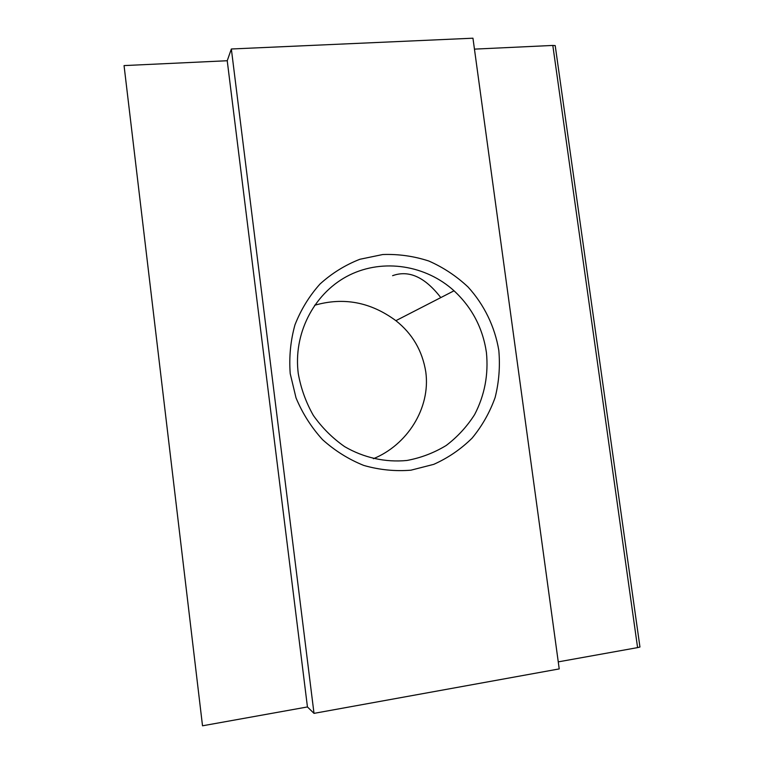 <?xml version="1.0" encoding="UTF-8"?>
<svg xmlns="http://www.w3.org/2000/svg" width="764" height="764" viewBox="0 0 764 764"><rect width="100%" height="100%" fill="white"/><g stroke="black" fill="none" stroke-linecap="round" stroke-linejoin="round"><path stroke-width="1.15" d="M290.215 373.634L296.021 397.882C302.487 413.391 311.33 427.315 322.551 439.653C334.899 450.76 348.642 459.355 363.769 465.429C379.355 469.889 395.083 471.474 410.946 470.185L433.732 464.359C448.115 457.932 460.902 449.194 472.095 438.135C482.113 425.978 489.791 412.436 495.129 397.49C498.997 382.067 500.219 366.376 498.816 350.418C494.862 326.725 484.185 304.712 468.046 286.997C456.404 276.081 443.34 267.419 428.852 261.03C413.83 256.131 398.474 253.963 382.754 254.527L359.854 259.282C345.156 265.032 331.891 273.264 320.04 283.988C309.324 295.945 300.968 309.554 294.98 324.805C290.549 340.677 288.964 356.95 290.215 373.634M486.42 352.49C488.607 374.503 484.682 395.198 474.635 414.565C466.976 426.589 457.502 436.893 446.205 445.479C434.076 452.851 420.983 457.856 406.935 460.472C385.543 462.573 363.836 457.808 344.669 446.653C332.483 438.144 322.045 427.735 313.355 415.435C305.906 402.303 300.873 388.313 298.247 373.462L297.893 370.168C294.197 330.487 315.79 291.552 349.635 274.983C383.499 258.375 425.863 265.203 454.045 290.788C472.018 307.529 482.81 328.09 486.42 352.49M314.587 305.285C343.552 296.919 370.645 302.047 395.886 320.67C412.426 333.753 422.397 350.857 425.796 371.982C430.781 408.52 406.82 445.135 373.376 458.715M639.946 647.012L555.208 45.601L552.811 45.439L637.587 647.614L639.946 647.012M392.601 275.68C408.874 269.778 424.937 277.093 440.79 297.597M202.517 725.8L307.443 706.948L227.233 60.738L124.055 65.589L202.517 725.8M552.811 45.439L474.454 49.125M558.255 661.872L637.587 647.614M559.219 668.911L472.954 38.2L231.349 48.991L314.004 713.366L559.219 668.911M227.233 60.738L231.349 48.991M307.443 706.948L314.004 713.366M395.886 320.67L454.045 290.788"/></g></svg>
